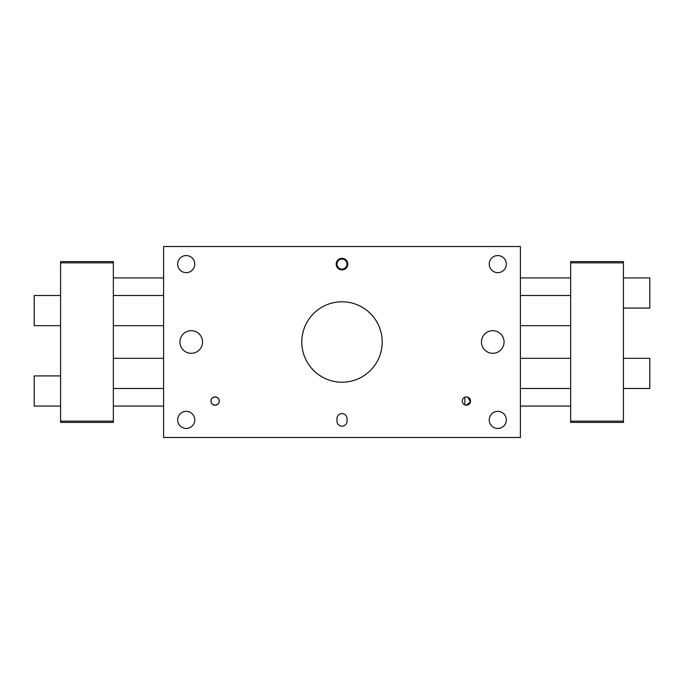 <?xml version="1.0" encoding="UTF-8"?>
<svg xmlns="http://www.w3.org/2000/svg" width="684" height="684" viewBox="0 0 684 684"><rect width="100%" height="100%" fill="white"/><g stroke="black" fill="none" stroke-linecap="round" stroke-linejoin="round"><path stroke-width="1.03" d="M623.415 421.147L623.415 261.596L570.653 261.596L570.653 422.404L623.415 422.404L623.415 421.147L570.653 421.147M623.415 262.853L570.653 262.853M60.585 325.669L34.2 325.669L34.2 295.514L60.585 295.514M113.347 325.669L163.604 325.669M520.396 325.669L570.653 325.669M113.347 295.514L163.604 295.514M520.396 295.514L570.653 295.514M60.585 406.074L34.2 406.074L34.2 375.918L60.585 375.918M113.347 406.074L163.604 406.074M520.396 406.074L570.653 406.074M215.109 405.193A4.147 4.147 0 0 0 219.256 401.046A4.147 4.147 0 0 0 215.109 396.9C217.7 397.532 219.034 398.575 219.128 400.037L219.128 402.064C219.034 403.526 217.7 404.569 215.109 405.193C212.527 404.569 211.185 403.526 211.091 402.064L211.091 400.037C211.185 398.575 212.527 397.524 215.109 396.9A4.147 4.147 0 0 0 210.963 401.046A4.147 4.147 0 0 0 215.109 405.193M467.839 397.165L470.438 401.884L466.377 405.193A4.147 4.147 0 0 0 470.524 401.046A4.147 4.147 0 0 0 466.377 396.9A4.147 4.147 0 0 0 462.23 401.046A4.147 4.147 0 0 0 466.377 405.193L464.872 404.911L464.872 397.182L466.377 396.9M347.027 421.147L347.027 418.634A5.027 5.027 0 0 0 342 413.615A5.027 5.027 0 0 0 336.973 418.634L336.973 421.147A5.027 5.027 0 0 0 342 426.175A5.027 5.027 0 0 0 347.027 421.147M342 269.889A5.78 5.78 0 0 0 347.78 264.109A5.78 5.78 0 0 0 342 258.33A5.78 5.78 0 0 0 336.22 264.109A5.78 5.78 0 0 0 342 269.889M179.935 342A11.303 11.303 0 0 0 191.238 353.303A11.303 11.303 0 0 0 202.549 342A11.303 11.303 0 0 0 191.238 330.697A11.303 11.303 0 0 0 179.935 342M481.451 342A11.303 11.303 0 0 0 492.762 353.303A11.303 11.303 0 0 0 504.065 342A11.303 11.303 0 0 0 492.762 330.697A11.303 11.303 0 0 0 481.451 342M497.781 428.432A8.541 8.541 0 0 0 506.331 419.891A8.541 8.541 0 0 0 497.781 411.349A8.541 8.541 0 0 0 489.24 419.891A8.541 8.541 0 0 0 497.781 428.432M186.219 428.432A8.541 8.541 0 0 0 194.76 419.891A8.541 8.541 0 0 0 186.219 411.349A8.541 8.541 0 0 0 177.669 419.891A8.541 8.541 0 0 0 186.219 428.432M186.219 272.651A8.541 8.541 0 0 0 194.76 264.109A8.541 8.541 0 0 0 186.219 255.568A8.541 8.541 0 0 0 177.669 264.109A8.541 8.541 0 0 0 186.219 272.651M497.781 272.651A8.541 8.541 0 0 0 506.331 264.109A8.541 8.541 0 0 0 497.781 255.568A8.541 8.541 0 0 0 489.24 264.109A8.541 8.541 0 0 0 497.781 272.651M301.798 342A40.202 40.202 0 0 0 342 382.202A40.202 40.202 0 0 0 382.202 342A40.202 40.202 0 0 0 342 301.798A40.202 40.202 0 0 0 301.798 342M520.396 246.522L163.604 246.522L163.604 437.478L520.396 437.478L520.396 246.522M184.21 255.799L186.219 255.568L184.21 255.799M499.79 255.799L497.781 255.568L499.79 255.799M342 269.137A5.027 5.027 0 0 0 347.027 264.109A5.027 5.027 0 0 0 342 259.082A5.027 5.027 0 0 0 336.973 264.109A5.027 5.027 0 0 0 342 269.137M188.22 255.799L186.219 255.568L188.22 255.799M495.78 255.799L497.781 255.568L495.78 255.799M60.585 262.853L60.585 422.404L113.347 422.404L113.347 261.596L60.585 261.596L60.585 262.853L113.347 262.853M60.585 421.147L113.347 421.147M623.415 358.331L649.8 358.331L649.8 388.486L623.415 388.486M570.653 358.331L520.396 358.331M163.604 358.331L113.347 358.331M570.653 388.486L520.396 388.486M163.604 388.486L113.347 388.486M623.415 277.926L649.8 277.926L649.8 308.082L623.415 308.082M570.653 277.926L520.396 277.926M163.604 277.926L113.347 277.926"/></g></svg>
